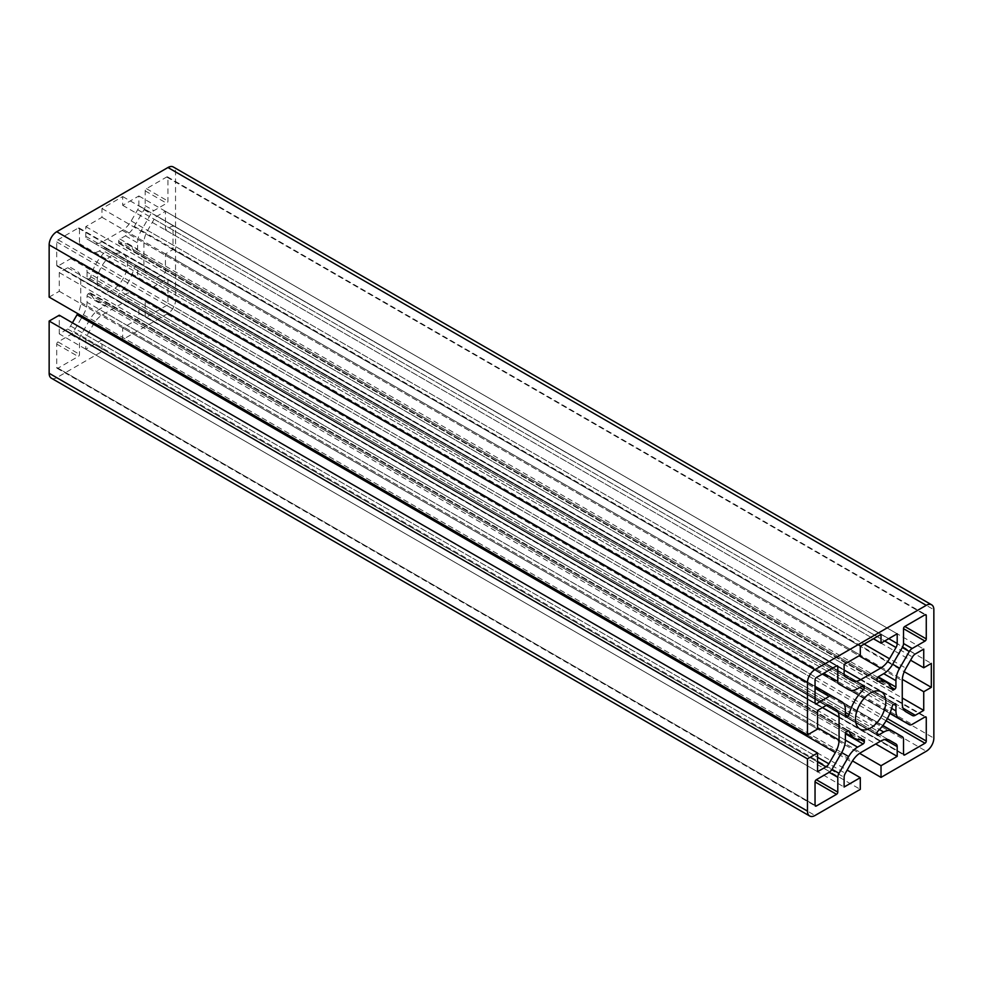 <?xml version="1.0" encoding="UTF-8"?>
<svg xmlns="http://www.w3.org/2000/svg" width="983" height="983" viewBox="0 0 983 983"><rect width="100%" height="100%" fill="white"/><g stroke="black" fill="none" stroke-linecap="round" stroke-linejoin="round"><path stroke-width="0.74" stroke-dasharray="4.92 3.69" d="M87.069 272.094L87.069 278.435A1.782 1.032 120 0 0 87.438 279.246A1.782 1.032 120 0 0 88.335 279.16L89.564 278.459A1.782 1.032 120 0 0 90.755 276.764A32.169 18.579 -60 0 1 105.156 251.82A1.782 1.032 120 0 0 106.029 249.94L106.029 248.515A1.782 1.032 120 0 0 105.648 247.691A1.782 1.032 120 0 0 104.763 247.79L99.271 250.96A17.878 10.322 -60 0 1 90.338 251.845L80.667 246.254A5.726 3.305 -60 0 1 79.488 243.637L79.488 228.818A1.782 1.032 120 0 0 79.107 227.995A1.782 1.032 120 0 0 78.222 228.081L57.997 239.754A1.782 1.032 120 0 0 56.731 241.953L56.731 265.299A1.782 1.032 120 0 0 57.1 266.11A1.782 1.032 120 0 0 57.997 266.024L70.837 258.615A5.726 3.305 -60 0 1 73.7 258.332L83.358 263.911A17.878 10.322 -60 0 1 87.069 272.094L845.38 709.91M87.069 302.285A17.878 10.322 -60 0 1 83.358 314.744L73.7 331.48A5.726 3.305 -60 0 1 70.837 334.503L57.997 341.912A1.782 1.032 120 0 0 56.731 344.099L56.731 367.458A1.782 1.032 120 0 0 57.1 368.269A1.782 1.032 120 0 0 57.997 368.183L78.222 356.51A1.782 1.032 120 0 0 79.488 354.322L79.488 339.491A5.726 3.305 -60 0 1 80.667 335.51L90.338 318.762A17.878 10.322 -60 0 1 99.271 309.326L104.763 306.155A1.782 1.032 120 0 0 106.029 303.968L106.029 302.555A1.782 1.032 120 0 0 105.648 301.732A1.782 1.032 120 0 0 105.156 301.67A32.169 18.579 -60 0 1 96.26 300.454A32.169 18.579 -60 0 1 90.755 293.352A1.782 1.032 120 0 0 90.448 292.959A1.782 1.032 120 0 0 89.564 293.045L88.335 293.757A1.782 1.032 120 0 0 87.069 295.944L87.069 302.285L845.38 740.088L99.271 309.326M138.886 205.717L138.886 195.973L122.703 205.324L122.703 196.563L101.974 208.531L101.974 217.28L85.804 226.631L85.804 236.362A5.714 3.305 120 0 0 86.983 238.98L93.471 242.727A17.878 10.322 120 0 0 102.416 241.843L122.273 230.378A17.878 10.322 120 0 0 131.206 220.942L137.694 209.711A5.714 3.305 120 0 0 138.886 205.717L888.767 638.655M97.182 281.347A21.454 12.386 120 0 0 101.618 291.165A21.454 12.386 120 0 0 118.144 285.426A21.454 12.386 120 0 0 127.507 263.837A21.454 12.386 120 0 0 123.072 254.019A21.454 12.386 120 0 0 106.545 259.77A21.454 12.386 120 0 0 97.182 281.347M51.374 378.197A10.727 6.193 120 0 0 56.731 377.669L101.974 351.545L101.974 339.872L85.804 349.211L85.804 339.467A5.714 3.305 -60 0 1 86.983 335.486L93.471 324.243A17.878 10.322 -60 0 1 102.416 314.818L122.273 303.342A17.878 10.322 -60 0 1 131.206 302.457L137.694 306.204A5.714 3.305 -60 0 1 138.886 308.822L138.886 318.566L875.718 743.971M49.15 297.112L59.263 291.275L59.263 272.598L67.692 267.72A5.714 3.305 -60 0 1 70.555 267.437L77.043 271.185A17.878 10.322 -60 0 1 80.741 279.369L80.741 302.309A17.878 10.322 -60 0 1 77.694 313.589M72.41 322.793L70.555 326A5.714 3.305 -60 0 1 67.692 329.022L59.263 333.888L817.573 771.704M59.263 333.888L59.263 315.211M80.741 279.369L822.452 707.588M59.263 272.598L817.573 710.402M59.263 291.275L817.573 729.079M138.886 318.566L122.703 327.904L122.703 339.577L167.958 313.454A10.727 6.193 120 0 0 175.539 300.319L175.539 171.902A10.727 6.193 120 0 0 173.315 166.987M122.703 339.577L852.482 760.916M122.703 327.904L859.584 753.334M138.886 308.822L884.909 739.535M131.206 302.457L889.529 740.273M85.804 349.211L844.114 787.027M101.974 339.872L847.149 770.094M101.974 351.545L860.297 789.361M118.66 295.256L118.66 296.669A1.782 1.032 120 0 0 119.029 297.493A1.782 1.032 120 0 0 119.926 297.407L125.419 294.236A17.878 10.322 -60 0 1 134.352 293.352L144.022 298.93A5.726 3.305 -60 0 1 145.201 301.548L145.201 316.379A1.782 1.032 120 0 0 145.57 317.19A1.782 1.032 120 0 0 146.467 317.104L166.692 305.43A1.782 1.032 120 0 0 167.958 303.243L167.958 279.897A1.782 1.032 120 0 0 167.577 279.074A1.782 1.032 120 0 0 166.692 279.16L153.852 286.581A5.726 3.305 -60 0 1 150.989 286.864L141.319 281.273A17.878 10.322 -60 0 1 137.62 273.09L137.62 266.762A1.782 1.032 120 0 0 137.251 265.938A1.782 1.032 120 0 0 136.354 266.024L135.126 266.737A1.782 1.032 120 0 0 133.934 268.433A32.169 18.579 -60 0 1 119.533 293.376A1.782 1.032 120 0 0 118.66 295.256L876.971 733.06M154.134 219.197L147.647 230.427A17.878 10.322 120 0 0 143.936 242.887L143.936 265.815A17.878 10.322 120 0 0 147.647 273.999L154.134 277.747A5.714 3.305 120 0 0 156.985 277.464L165.427 272.598L165.427 253.921L173.008 249.535L173.008 225.599L165.427 229.985L165.427 211.296L156.985 216.174A5.714 3.305 120 0 0 154.134 219.197L912.445 657M118.66 241.216L118.66 242.641A1.782 1.032 120 0 0 119.029 243.452A1.782 1.032 120 0 0 119.533 243.526A32.169 18.579 -60 0 1 128.429 244.73A32.169 18.579 -60 0 1 133.934 251.832A1.782 1.032 120 0 0 134.229 252.238A1.782 1.032 120 0 0 135.126 252.139L136.354 251.439A1.782 1.032 120 0 0 137.62 249.24L137.62 242.912A17.878 10.322 -60 0 1 141.319 230.452L150.989 213.704A5.726 3.305 -60 0 1 153.852 210.694L166.692 203.272A1.782 1.032 120 0 0 167.958 201.085L167.958 177.739A1.782 1.032 120 0 0 167.577 176.915A1.782 1.032 120 0 0 166.692 177.001L146.467 188.687A1.782 1.032 120 0 0 145.201 190.874L145.201 205.693A5.726 3.305 -60 0 1 144.022 209.686L134.352 226.422A17.878 10.322 -60 0 1 125.419 235.859L119.926 239.029A1.782 1.032 120 0 0 118.66 241.216L876.971 679.032M101.974 217.28L860.297 655.096M85.804 226.631L844.114 664.434M101.974 208.531L860.297 646.335M122.703 196.563L881.026 634.367M122.703 205.324L873.432 638.753M138.886 195.973L897.196 633.789M93.471 242.727L851.794 680.543L93.471 242.727M90.338 251.845L80.667 246.254M83.358 263.911L841.681 701.727L83.358 263.911M165.427 211.296L923.737 649.112M165.427 229.985L910.59 660.207M173.008 225.599L931.319 663.414M173.008 249.535L904.237 671.708M165.427 253.921L902.308 679.351M165.427 272.598L902.259 698.004M147.647 273.999L905.957 711.815M141.319 281.273L889.848 713.437L141.319 281.273M134.352 293.352L882.881 725.503M83.358 314.744L841.681 752.548L90.338 318.762M137.694 306.204L889.517 740.26L137.694 306.204M80.741 302.309L817.573 727.715M56.731 377.669L815.042 815.485M67.692 329.022L817.573 761.96M70.555 326L817.573 757.291M67.692 267.72L826.015 705.536M175.539 171.902L933.85 609.706M175.539 300.319L933.85 738.135M167.958 313.454L926.269 751.27M122.273 303.342L880.584 741.157M102.416 314.818L860.727 752.622M93.471 324.243L851.794 762.058M86.983 335.486L845.306 773.289M85.804 339.467L844.114 777.283M137.694 209.711L884.712 640.99M131.206 220.942L864.155 644.111M122.273 230.378L859.105 655.784M102.416 241.843L844.114 670.062M86.983 238.98L845.306 676.795L86.983 238.98M85.804 236.362L844.114 674.178M119.533 243.526L877.045 680.875M118.66 242.641L876.971 680.445M119.926 239.029L137.62 249.24M125.419 235.859L137.62 242.912M134.352 226.422L892.662 664.238L141.319 230.452M144.022 209.686L150.989 213.704M145.201 205.693L153.852 210.694M145.201 190.874L166.692 203.272M146.467 188.687L167.958 201.085M166.692 177.001L925.003 614.817L167.958 177.739M136.354 251.439L891.188 687.228M135.126 252.139L892.06 689.157M133.934 251.832L892.245 689.648M57.997 368.183L815.042 805.261L56.731 367.458M56.731 344.099L78.222 356.51M57.997 341.912L79.488 354.322M70.837 334.503L79.488 339.491M73.7 331.48L832.011 769.296L80.667 335.51M87.069 295.944L104.763 306.155M88.335 293.757L846.646 731.561M89.564 293.045L847.874 730.861M90.755 293.352L848.268 730.701M105.156 301.67L863.467 739.474M106.029 302.555L862.963 739.572M106.029 303.968L860.85 739.769M57.997 266.024L815.042 703.103L56.731 265.299M56.731 241.953L815.042 679.757M57.997 239.754L816.308 677.57M78.222 228.081L836.533 665.896L79.488 228.818M79.488 243.637L823.693 673.306M99.271 250.96L857.581 688.764M104.763 247.79L863.074 685.593L106.029 248.515M106.029 249.94L861.845 686.306M105.156 251.82L859.781 687.498M90.755 276.764L845.38 712.442M89.564 278.459L845.38 714.825M88.335 279.16L845.38 716.238L87.069 278.435M73.7 258.332L815.042 686.343M70.837 258.615L815.042 688.284M143.936 242.887L902.259 680.691M147.647 230.427L905.957 668.243M156.985 216.174L915.308 653.978M156.985 277.464L903.021 708.178M154.134 277.747L912.445 715.563L154.134 277.747M143.936 265.815L902.259 703.631M119.926 297.407L876.971 734.485L118.66 296.669M119.533 293.376L877.844 731.18M133.934 268.433L892.245 706.236M135.126 266.737L893.436 704.541M136.354 266.024L894.665 703.84L137.62 266.762M137.62 273.09L891.642 708.424M150.989 286.864L909.3 724.668M153.852 286.581L912.163 724.385M166.692 279.16L925.003 716.976L167.958 279.897M167.958 303.243L887.366 718.585M166.692 305.43L886.101 720.785M146.467 317.104L903.512 754.182L145.201 316.379M145.201 301.548L903.512 739.363M144.022 298.93L902.333 736.746M125.419 294.236L879.441 729.57M101.618 291.165L859.928 728.981M123.072 254.019L881.382 691.835M119.029 243.452L877.352 681.268M167.577 176.915L925.9 614.731M134.229 252.238L892.552 690.041M128.429 244.73L877.684 677.312M57.1 368.269L815.423 806.085M90.448 292.959L848.771 730.762M96.26 300.454L845.515 733.035M105.648 301.732L863.971 739.548M57.1 266.11L815.423 703.926M79.107 227.995L837.43 665.81M105.648 247.691L863.971 685.507M87.438 279.246L845.749 717.062M119.029 297.493L877.352 735.309M137.251 265.938L895.562 703.754M167.577 279.074L925.9 716.89M145.57 317.19L903.893 755.005"/><path stroke-width="1.47" d="M845.38 709.91L845.38 716.238A1.782 1.032 120 0 0 845.749 717.062A1.782 1.032 120 0 0 846.646 716.976L847.874 716.263A1.782 1.032 120 0 0 849.066 714.567A32.169 18.579 -60 0 1 863.467 689.624A1.782 1.032 120 0 0 864.34 687.744L864.34 686.331A1.782 1.032 120 0 0 863.971 685.507A1.782 1.032 120 0 0 863.074 685.593L857.581 688.764A17.878 10.322 -60 0 1 848.648 689.648L838.978 684.07A5.726 3.305 -60 0 1 837.799 681.452L837.799 666.621A1.782 1.032 120 0 0 837.43 665.81A1.782 1.032 120 0 0 836.533 665.896L816.308 677.57A1.782 1.032 120 0 0 815.042 679.757L815.042 703.103A1.782 1.032 120 0 0 815.423 703.926A1.782 1.032 120 0 0 816.308 703.84L829.148 696.419A5.726 3.305 -60 0 1 832.011 696.136L841.681 701.727A17.878 10.322 -60 0 1 845.38 709.91M845.38 740.088A17.878 10.322 -60 0 1 841.681 752.548L832.011 769.296A5.726 3.305 -60 0 1 829.148 772.306L816.308 779.728A1.782 1.032 120 0 0 815.042 781.915L815.042 805.261A1.782 1.032 120 0 0 815.423 806.085A1.782 1.032 120 0 0 816.308 805.999L836.533 794.313A1.782 1.032 120 0 0 837.799 792.126L837.799 777.307A5.726 3.305 -60 0 1 838.978 773.314L848.648 756.578A17.878 10.322 -60 0 1 857.581 747.141L863.074 743.971A1.782 1.032 120 0 0 864.34 741.784L864.34 740.359A1.782 1.032 120 0 0 863.971 739.548A1.782 1.032 120 0 0 863.467 739.474A32.169 18.579 -60 0 1 854.571 738.27A32.169 18.579 -60 0 1 849.066 731.168A1.782 1.032 120 0 0 848.771 730.762A1.782 1.032 120 0 0 847.874 730.861L846.646 731.561A1.782 1.032 120 0 0 845.38 733.76L845.38 740.088L857.581 747.141M897.196 643.533L897.196 633.789L881.026 643.128L881.026 634.367L860.297 646.335L860.297 655.096L844.114 664.434L844.114 674.178A5.714 3.305 120 0 0 845.306 676.795L851.794 680.543A17.878 10.322 120 0 0 860.727 679.658L880.584 668.182A17.878 10.322 120 0 0 889.529 658.757L896.017 647.514A5.714 3.305 120 0 0 897.196 643.533L888.767 638.655M855.493 719.163A21.454 12.386 120 0 0 859.928 728.981A21.454 12.386 120 0 0 876.455 723.23A21.454 12.386 120 0 0 885.818 701.653A21.454 12.386 120 0 0 881.382 691.835A21.454 12.386 120 0 0 864.856 697.574A21.454 12.386 120 0 0 855.493 719.163M896.017 744.02L896.017 744.02A5.714 3.305 -60 0 1 897.196 746.638L897.196 756.369L881.026 765.72L881.026 777.393L926.269 751.27A10.727 6.193 120 0 0 933.85 738.135L933.85 609.706A10.727 6.193 120 0 0 931.626 604.803A10.727 6.193 120 0 0 926.269 605.331L815.042 669.546A10.727 6.193 120 0 0 807.461 682.681L807.461 734.915L817.573 729.079L817.573 710.402L826.015 705.536A5.714 3.305 -60 0 1 828.866 705.253L835.353 709.001A17.878 10.322 -60 0 1 839.064 717.185L839.064 740.113A17.878 10.322 -60 0 1 835.353 752.573L828.866 763.803A5.714 3.305 -60 0 1 826.015 766.826L817.573 771.704L817.573 753.015L807.461 758.851L807.461 811.098A10.727 6.193 120 0 0 809.685 816.013A10.727 6.193 120 0 0 815.042 815.485L860.297 789.361L860.297 777.676L844.114 787.027L844.114 777.283A5.714 3.305 -60 0 1 845.306 773.289L851.794 762.058A17.878 10.322 -60 0 1 860.727 752.622L880.584 741.157A17.878 10.322 -60 0 1 889.529 740.273L896.005 744.008M817.573 753.015L59.263 315.211L49.15 321.048L49.15 373.294A10.727 6.193 120 0 0 51.374 378.197L809.685 816.013M49.15 321.048L807.461 758.851M77.694 313.589A17.878 10.322 -60 0 1 77.043 314.757L72.41 322.793M839.064 717.185L822.452 707.588M828.866 705.253L835.353 709.001L828.866 705.253M931.626 604.803L173.315 166.987A10.727 6.193 120 0 0 167.958 167.515L56.731 231.73A10.727 6.193 120 0 0 49.15 244.865L49.15 297.112L807.461 734.915M852.482 760.916L881.026 777.393M859.584 753.334L881.026 765.72M875.718 743.971L897.196 756.369M897.196 746.638L884.909 739.535M847.149 770.094L860.297 777.676M876.971 734.485A1.782 1.032 120 0 0 877.352 735.309A1.782 1.032 120 0 0 878.237 735.21L883.729 732.04A17.878 10.322 -60 0 1 892.662 731.155L902.333 736.746A5.726 3.305 -60 0 1 903.512 739.363L903.512 754.182A1.782 1.032 120 0 0 903.893 755.005A1.782 1.032 120 0 0 904.778 754.919L925.003 743.246A1.782 1.032 120 0 0 926.269 741.047L926.269 717.701A1.782 1.032 120 0 0 925.9 716.89A1.782 1.032 120 0 0 925.003 716.976L912.163 724.385A5.726 3.305 -60 0 1 909.3 724.668L899.642 719.089A17.878 10.322 -60 0 1 895.931 710.906L895.931 704.565A1.782 1.032 120 0 0 895.562 703.754A1.782 1.032 120 0 0 894.665 703.84L893.436 704.541A1.782 1.032 120 0 0 892.245 706.236A32.169 18.579 -60 0 1 877.844 731.18A1.782 1.032 120 0 0 876.971 733.06L876.971 734.485L878.237 735.21M892.662 731.155L882.881 725.503M905.957 668.243A17.878 10.322 120 0 0 902.259 680.691L902.259 703.631A17.878 10.322 120 0 0 905.957 711.815L912.445 715.563A5.714 3.305 120 0 0 915.308 715.28L923.737 710.402L923.737 691.725L931.319 687.35L931.319 663.414L923.737 667.789L923.737 649.112L915.308 653.978A5.714 3.305 120 0 0 912.445 657L905.957 668.243M848.648 689.648L838.978 684.07M876.971 680.445A1.782 1.032 120 0 0 877.352 681.268A1.782 1.032 120 0 0 877.844 681.33A32.169 18.579 -60 0 1 886.74 682.546A32.169 18.579 -60 0 1 892.245 689.648A1.782 1.032 120 0 0 892.552 690.041A1.782 1.032 120 0 0 893.436 689.955L894.665 689.243A1.782 1.032 120 0 0 895.931 687.056L895.931 680.715A17.878 10.322 -60 0 1 899.642 668.256L909.3 651.52A5.726 3.305 -60 0 1 912.163 648.497L925.003 641.088A1.782 1.032 120 0 0 926.269 638.901L926.269 615.542A1.782 1.032 120 0 0 925.9 614.731A1.782 1.032 120 0 0 925.003 614.817L904.778 626.49A1.782 1.032 120 0 0 903.512 628.678L903.512 643.509A5.726 3.305 -60 0 1 902.333 647.49L892.662 664.238A17.878 10.322 -60 0 1 883.729 673.674L878.237 676.845A1.782 1.032 120 0 0 876.971 679.032L876.971 680.445M873.432 638.753L881.026 643.128M910.59 660.207L923.737 667.789M904.237 671.708L931.319 687.35M902.308 679.351L923.737 691.725M902.259 698.004L923.737 710.402M889.848 713.437L899.642 719.089L889.848 713.437M817.573 727.715L839.064 740.113M49.15 373.294L807.461 811.098M817.573 761.96L826.015 766.826M817.573 757.291L828.866 763.803M77.043 314.757L835.353 752.573M49.15 244.865L807.461 682.681M56.731 231.73L815.042 669.546M167.958 167.515L926.269 605.331M884.712 640.99L896.017 647.514M864.155 644.111L889.529 658.757M859.105 655.784L880.584 668.182M844.114 670.062L860.727 679.658M877.045 680.875L877.844 681.33M925.003 614.817L926.269 615.542M904.778 626.49L926.269 638.901M903.512 628.678L925.003 641.088M903.512 643.509L912.163 648.497M902.333 647.49L909.3 651.52M892.662 664.238L899.642 668.256M883.729 673.674L895.931 680.715M878.237 676.845L895.931 687.056M891.188 687.228L894.665 689.243M892.06 689.157L893.436 689.955M815.042 805.261L816.308 805.999M848.268 730.701L849.066 731.168M862.963 739.572L864.34 740.359M860.85 739.769L864.34 741.784M845.38 733.76L863.074 743.971M841.681 752.548L848.648 756.578M832.011 769.296L838.978 773.314M829.148 772.306L837.799 777.307M816.308 779.728L837.799 792.126M815.042 781.915L836.533 794.313M815.042 703.103L816.308 703.84M836.533 665.896L837.799 666.621M823.693 673.306L837.799 681.452M863.074 685.593L864.34 686.331M861.845 686.306L864.34 687.744M859.781 687.498L863.467 689.624M845.38 712.442L849.066 714.567M845.38 714.825L847.874 716.263M845.38 716.238L846.646 716.976M815.042 686.343L832.011 696.136M815.042 688.284L829.148 696.419M903.021 708.178L915.308 715.28M894.665 703.84L895.931 704.565M891.642 708.424L895.931 710.906M925.003 716.976L926.269 717.701M887.366 718.585L926.269 741.047M886.101 720.785L925.003 743.246M903.512 754.182L904.778 754.919M879.441 729.57L883.729 732.04M877.684 677.312L886.74 682.546M845.515 733.035L854.571 738.27"/></g></svg>
